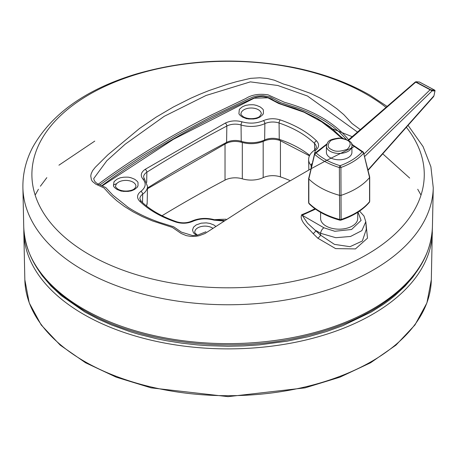 <?xml version="1.0" encoding="UTF-8"?>
<svg xmlns="http://www.w3.org/2000/svg" width="458" height="458" viewBox="0 0 458 458"><rect width="100%" height="100%" fill="white"/><g stroke="black" fill="none" stroke-linecap="round" stroke-linejoin="round"><path stroke-width="0.69" d="M226.109 219.227A110.046 63.53 0 0 0 214.384 219.708M289.593 180.395A103.067 59.506 0 0 0 280.439 176.885A15.171 8.759 0 0 0 263.178 177.624L263.178 141.442M242.311 142.512L242.311 178.82A19.047 10.998 0 0 0 263.178 177.624M242.311 178.82A15.171 8.759 0 0 0 225.027 180.097A1230.159 710.226 0 0 0 162.046 215.718M242.351 117.03C239.895 115.29 238.767 114.082 238.956 113.412L239.276 109.754C240.398 108.706 237.559 110.659 242.351 106.84C247.148 104.607 245.683 105.592 248.62 104.882C252.066 104.659 254.179 104.722 254.951 105.065C256.766 105.712 253.383 104.075 260.001 106.84C262.457 108.58 263.585 109.788 263.396 110.458L263.396 113.412C261.713 115.576 265.228 112.685 260.001 117.03C255.203 119.269 256.669 118.284 253.732 118.988L248.62 118.988C244.875 118.021 249.873 120.048 242.351 117.03M196.488 235.326L193.522 232.904L192.497 230.042L193.522 227.179L196.156 224.947L201.205 223.172L206.266 222.874L209.941 223.43L213.812 224.947L215.495 226.155M116.967 189.423C114.511 187.677 113.384 186.469 113.573 185.799L113.893 182.147C115.015 181.099 112.176 183.051 116.967 179.227C121.765 176.994 120.299 177.979 123.236 177.269C126.689 177.046 128.795 177.109 129.568 177.452C131.383 178.099 128 176.462 134.623 179.227C137.074 180.973 138.202 182.181 138.013 182.845L138.013 185.799C136.329 187.963 139.845 185.078 134.623 189.423C129.826 191.656 131.286 190.671 128.355 191.381L123.236 191.381C119.492 190.408 124.49 192.44 116.967 189.423M223.384 220.991L214.012 220.132C206.512 218.105 199.43 218.512 192.761 221.346C187.396 223.596 181.78 223.836 175.895 222.067C160.735 216.857 148.638 209.873 139.604 201.119C136.541 197.724 136.959 194.478 140.858 191.381C145.77 187.534 146.468 183.44 142.965 179.112C140.171 175.603 140.892 172.351 145.129 169.363L225.262 123.099C230.437 120.654 236.065 120.236 242.145 121.851C249.644 123.872 256.732 123.471 263.402 120.637C268.76 118.382 274.382 118.141 280.262 119.91A2.336 0.968 108.8 0 0 279.077 123.007A100.382 57.954 180 0 1 314.543 143.486A12.486 7.208 180 0 1 316.272 147.058C316.73 147.493 315.951 148.673 313.942 150.602C310.381 153.212 308.612 156.258 308.635 159.75A21.732 12.549 0 0 0 311.131 165.435A12.486 7.208 180 0 1 311.635 166.059M280.262 119.91C295.421 125.126 307.518 132.11 316.552 140.864C319.615 144.259 319.197 147.505 315.299 150.596L312.591 162.149M102.248 185.851L173.37 139.346L254.173 98.184L267.913 97.806L278.636 103.462L304.003 112.199L325.489 123.929L341.702 138.207M37.567 268.892L42.313 275.825L50.97 285.992L61.298 295.628L84.953 312.041L98.625 319.249L111.477 324.934L130.072 331.661L138.763 334.283L157.094 338.851L166.678 340.763L181.568 343.145L196.848 344.874L207.176 345.647L228.078 346.271L243.765 345.922L259.308 344.874L287.017 341.21L308.474 336.659L326.085 331.661L342.773 325.701L371.209 312.041L383.684 304.152L389.437 299.967L394.865 295.628L405.187 285.992L412.853 277.124L418.589 268.892M346.368 139.421L339.573 132.288L332.8 126.597L325.191 121.313L316.844 116.481L307.742 112.084L297.975 108.162L281.04 102.792L270.083 96.999L263.167 95.699L257.344 95.974L253.245 96.936L248.351 99.02L211.533 116.658L176.135 135.625L142.621 155.697L118.782 171.441L99.964 184.872M365.822 221.712L361.889 230.614L350.53 236.465L335.788 237.702L320.634 233.305A4.666 2.599 -60 0 1 323.926 227.798L334.809 231.279L351.567 229.492L361.099 220.39L358.024 212.111M97.703 184.637C131.52 159.499 169.22 136.392 210.806 115.307L245.883 98.459C251.848 94.686 259.274 93.495 268.153 94.875L284.435 102.283C313.484 110.43 334.872 122.927 348.601 139.764M315.51 209.129L302.154 215.203L307.495 223.189L320.554 235.154L334.466 244.377L350.004 246.69L362.335 241.011L366.308 229.286M93.764 178.506L106.806 160.764L125.171 144.213L164.199 116.326L205.991 95.499L250.349 81.868L277.829 85.497L307.513 96.037L357.486 132.07M93.764 178.488L93.764 178.483C94.004 181.11 95.865 183.148 99.34 184.603L105.746 187.562L112.834 195.137L128.229 207.417C137.343 213.319 147.808 218.317 159.619 222.411L173.599 226.756L181.414 232.126L192.623 235.578L197.513 235.154L205.945 231.759M313.129 233.614A3.109 1.122 -45.9 0 0 315.854 230.546L320.634 233.305L320.554 235.154A3.109 1.088 -45.2 0 1 317.8 238.194L313.129 233.614C308.286 227.975 299 220.71 301.696 214.722A120.717 70.904 0.9 0 0 314.932 208.705M365.845 222.033L367.493 238.16L355.437 248.917L335.628 248.614L317.8 238.194M323.926 227.798L302.154 215.203A3.109 1.437 68.6 0 1 301.696 214.722M310.965 168.796L264.787 195.497L246.083 207.033L204.984 233.534L199.035 235.761L195.841 236.322L191.009 236.431L186.343 235.641L181.168 233.471L172.357 227.414L152.399 220.893L142.283 216.56L132.906 211.728L124.404 206.455L116.801 200.77L110.143 194.707L103.96 187.929L95.768 184.156L92.447 181.471L91.417 179.782L90.758 175.952L91.142 173.868L92.55 170.748L95.27 167.302L107.916 154.77L139.587 128.429L156.189 117.122L173.25 107.058L190.809 98.224L199.78 94.268L208.871 90.621L227.323 84.306L236.74 81.621L250.492 78.358L259.846 77.774L267.501 78.518L274.359 80.202L283.616 84.083L288.884 85.594L310.232 93.277L319.942 97.955L328.815 103.107L336.779 108.678L343.832 114.666L351.979 123.454L360.32 129.614M354.692 146.354L326.159 160.632L311.36 168.578M386.025 107.367A196.184 113.263 0 0 0 366.801 94.457A196.184 113.263 0 0 0 45.897 132.534A196.184 113.263 0 0 0 233.042 287.779A196.184 113.263 0 0 0 406.349 127.261M435.003 90.707L434.024 95.504M419.585 82.119A0.624 0.343 118 0 0 419.522 82.062L434.785 90.197L434.963 90.976A0.624 0.515 -87.2 0 0 434.699 90.174A0.624 0.343 -62 0 1 434.9 90.358M416.396 81.787A0.624 0.492 94.8 0 0 416.236 81.742L419.522 82.062A0.624 0.343 118 0 0 419.436 82.039L434.699 90.174L431.871 90.031A0.624 0.515 92.8 0 1 432.134 90.839L430.096 89.768A0.624 0.343 -62 0 1 430.411 89.631L416.253 82.085L416.396 81.787L419.436 82.039A0.624 0.492 -85.2 0 0 419.116 82.016M369.503 176.708L369.56 177.532A70.366 40.625 180 0 1 341.101 195.343L339.67 195.371A70.366 40.625 180 0 1 308.824 178.941L314.795 153.596A1.557 1.122 42.5 0 1 315.001 153.178A1.557 1.122 42.5 0 1 316.152 152.961C322.209 158.411 330.189 162.659 340.088 165.71C349.528 162.212 356.891 157.604 362.175 151.89A1.557 1.071 -47.8 0 1 363.223 152.01A1.557 1.071 -47.8 0 1 363.469 152.468L369.692 177.017M348.538 140.577L415.744 82.108M363.469 152.468L369.56 177.532L369.554 201.669A1.557 1.145 39.4 0 1 369.354 202.27C362.902 209.964 353.393 215.93 340.821 220.166A1.557 0.635 71.6 0 0 341.107 219.468A70.366 40.625 0 0 0 369.554 201.669A1.557 0.899 0 0 0 369.703 201.28L369.354 202.27M364.013 154.083L430.096 89.768L415.944 82.228A0.624 0.343 -62 0 1 416.253 82.085M351.727 144.659L362.175 151.89A1.557 1.122 42.5 0 1 363.532 153.356A65.11 37.59 180 0 1 340.912 167.508L341.107 219.468A1.557 0.899 0 0 1 339.664 219.502A70.366 40.625 180 0 1 308.829 203.077A1.557 1.099 135 0 0 309.076 203.724L309.076 203.724C316.535 211.069 326.817 216.554 339.916 220.189A1.557 0.544 -74.7 0 1 339.664 219.502L339.372 167.542A1.557 0.595 -73 0 1 340.088 165.71A1.557 0.681 69.8 0 1 340.912 167.508L339.372 167.542A65.11 37.59 0 0 1 314.858 154.483A1.557 1.071 132.2 0 1 316.152 152.961L326.611 144.619M351.916 152.422A12.755 7.362 180 0 1 339.166 159.79A12.755 7.362 180 0 1 326.411 152.422L326.411 146.073A12.755 7.362 180 0 0 330.539 151.501A12.755 7.362 180 0 0 344.296 152.817A12.755 7.362 180 0 0 351.916 146.073L351.916 152.422M314.795 153.596L308.766 178.116M340.328 219.96A1.557 0.544 -74.7 0 1 339.916 220.189L340.821 220.166M357.727 212.3L357.727 218.466A18.56 10.717 180 0 1 346.265 228.365A18.56 10.717 180 0 1 326.039 226.04A18.56 10.717 180 0 1 320.6 218.466L320.6 212.369M225.027 180.097L225.027 144.001M280.439 176.885L280.439 140.617M147.493 188.015A1227.829 708.881 0 0 1 226.596 142.392L226.836 126.03A12.486 7.208 180 0 1 241.057 124.977L241.223 141.31A12.835 7.414 0 0 0 226.596 142.392A2.336 1.282 62.2 0 1 226.109 143.428C230.798 141.207 235.973 140.835 241.629 142.318C249.547 144.488 257.058 144.052 264.169 141.007C269.058 138.946 274.233 138.728 279.689 140.36L309.448 155.812M309.677 155.331A100.737 58.16 0 0 0 279.254 139.341A12.835 7.414 0 0 0 264.644 139.971A21.383 12.343 0 0 1 241.223 141.31A2.336 0.887 106.9 0 0 241.629 142.318M242.145 121.851A2.336 0.887 106.9 0 0 241.057 124.977A21.732 12.549 0 0 0 264.867 123.62L264.644 139.971A2.336 1.202 64.9 0 1 264.169 141.007M263.402 120.637A2.336 1.202 64.9 0 1 264.867 123.62A12.486 7.208 180 0 1 279.077 123.007L279.254 139.341A2.336 0.968 108.8 0 0 279.689 140.36M146.457 205.945A21.383 12.343 0 0 0 147.173 202.923L146.543 206.014M116.704 183.647L113.361 184.963M241.023 113.802A10.15 5.862 180 0 1 251.179 108.014A10.15 5.862 180 0 1 261.329 113.802L259.76 116.298C258.541 118.038 250.051 120.294 243.513 116.916C241.206 115.038 240.376 113.996 241.023 113.802M197.541 235.149L197.324 235.023C195.011 233.145 194.181 232.109 194.833 231.908A10.15 5.862 180 0 1 201.434 226.492A10.15 5.862 180 0 1 212.569 228.09M115.645 186.188A10.15 5.862 180 0 1 125.795 180.4A10.15 5.862 180 0 1 135.946 186.188L135.413 187.648L134.377 188.69C133.158 190.425 124.673 192.681 118.13 189.303C115.822 187.431 114.992 186.389 115.645 186.188M142.965 179.112A2.336 1.683 -42.3 0 1 144.688 179.444L143.594 176.977A12.486 7.208 180 0 1 146.852 172.208L146.692 182.433M145.129 169.363A2.336 1.408 -122.3 0 1 146.852 172.208A1227.474 708.675 180 0 1 226.836 126.03A2.336 1.282 62.2 0 0 225.262 123.099M314.663 150.029L314.543 143.486A2.336 1.643 134.4 0 1 316.552 140.864M311.177 167.92L311.131 165.435A2.336 1.683 137.7 0 1 312.304 163.329M139.604 201.119A2.336 1.643 -45.6 0 1 141.236 201.354L139.885 198.617A12.486 7.208 180 0 1 142.673 194.169L142.53 202.585M140.858 191.381A2.336 1.477 54.6 0 1 142.673 194.169A21.732 12.549 0 0 0 147.528 186.417L147.173 202.923M431.316 279.798L426.925 302.904L414.948 324.968L395.924 345.16L370.608 362.765L339.933 377.174L305.068 387.857L228.067 396.645L151.071 387.852L116.212 377.169L85.549 362.765L60.233 345.16L41.209 324.968L29.238 302.904L24.841 279.798A203.255 117.345 0 0 0 84.358 361.328A203.255 117.345 0 0 0 304.685 387.044A203.255 117.345 0 0 0 431.316 279.821L432.329 229.401M315.299 150.596A2.336 1.477 -125.4 0 0 313.942 150.602M214.012 220.132A2.336 0.887 -73.1 0 1 214.693 219.8L224.225 220.447M192.761 221.346A2.336 1.202 -115.1 0 0 191.77 221.134C199.001 218.037 206.638 217.596 214.693 219.8M175.895 222.067A2.336 0.968 -71.2 0 1 176.651 221.764C181.963 223.349 187.001 223.143 191.77 221.134M24.841 279.798L23.827 232.406A204.268 117.935 0 0 0 228.078 348.882A204.268 117.935 0 0 0 432.329 232.406M254.173 98.184A1.099 0.532 -112.9 0 0 253.749 98.069A1.099 0.532 -112.9 0 0 253.635 98.161M253.938 98.293A1.099 0.55 -114.2 0 0 253.486 98.184L253.749 98.069C257.608 96.821 260.482 96.335 262.377 96.621C272.579 97.829 273.644 101.086 274.302 100.783L281.166 104.109L294.969 108.374L303.379 111.638L317.623 118.616L330.47 127.095L342.481 138.322M343.116 138.436L317.211 118.387M277.153 102.415L271.955 99.409M421.011 195.091L417.725 189.269M409.675 178.07L382.745 153.808M352.173 136.673L332.456 128.801M332.165 128.698L331.615 128.509M94.766 141.104L58.933 165.189M46.831 177.647L40.39 186.217M38.432 189.269L35.151 195.091M23.742 227.071A204.354 117.981 0 0 0 83.579 309.07A204.354 117.981 0 0 0 305.114 334.924A204.354 117.981 0 0 0 432.415 227.099C431.07 257.075 413.763 283.113 380.483 305.205C358.202 319.627 331.523 330.292 300.442 337.202C227.511 353.794 139.249 342.939 84.22 310.45C45.548 287.618 25.39 259.835 23.742 227.099L22.9 187.757A205.195 118.467 0 0 0 228.078 304.759A205.195 118.467 0 0 0 433.257 187.757L430.892 166.752L423.083 146.594L408.061 125.337M364.625 156.539L432.134 90.839L434.963 90.976L433.972 95.768L367.969 169.998M431.871 90.031L430.411 89.631M308.772 202.241A1.557 0.899 0 0 0 308.623 202.625A1.557 0.899 0 0 0 308.829 203.077L308.824 178.941M331.569 149.554C327.247 147.757 327.035 144.711 330.934 140.423C338.021 137.829 343.3 137.709 346.758 140.051C351.08 141.854 351.292 144.9 347.393 149.188C340.305 151.775 335.027 151.901 331.569 149.554M147.476 188.753L226.109 143.428M308.841 169.58L308.635 159.75M141.236 201.354C149.961 209.833 161.766 216.634 176.651 221.764M144.688 179.444L147.528 186.417M23.827 229.401L23.827 232.406M253.486 98.184C196.831 123.643 146.411 152.72 102.22 185.404L101.819 185.702M359.559 211.092L364.001 216.039L365.833 221.872L366.314 229.349M432.415 227.099L433.257 187.757M387.119 106.416L369.955 95.178C347.611 82.383 321.877 73.08 292.759 67.274C238.881 57.107 186.526 59.403 135.694 74.162C86.11 89.281 51.828 113.567 32.856 147.012C25.986 160.054 22.665 173.634 22.9 187.757M433.715 96.483L368.049 170.336M369.703 177.137L369.703 201.28M416.236 81.742L415.406 81.93L348.028 140.257M351.532 144.07L363.223 152.01L363.686 152.783M308.623 178.483L308.623 202.625L309.076 203.724M314.64 153.854L315.001 153.178L326.846 143.955M351.916 146.073C353.072 142.381 348.784 139.707 339.04 138.053C327.871 139.558 327.705 141.551 326.411 146.073"/></g></svg>
